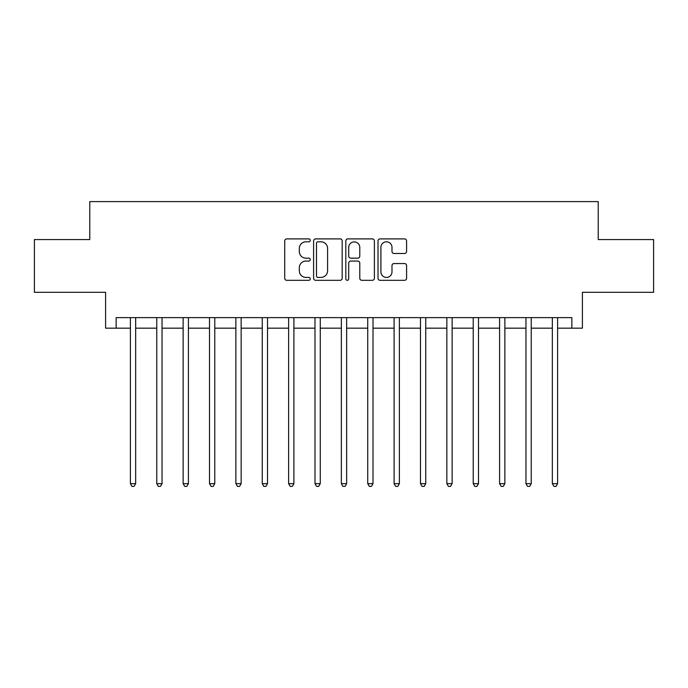 <?xml version="1.0" encoding="UTF-8"?>
<svg xmlns="http://www.w3.org/2000/svg" width="688" height="688" viewBox="0 0 688 688"><rect width="100%" height="100%" fill="white"/><g stroke="black" fill="none" stroke-linecap="round" stroke-linejoin="round"><path stroke-width="1.03" d="M310.245 240.353A1.453 1.453 0 0 0 308.8 238.899L286.793 238.899A2.073 2.073 0 0 0 284.72 240.972L284.72 278.253A2.073 2.073 0 0 0 286.793 280.317L308.8 280.317A1.453 1.453 0 0 0 310.245 278.872A1.453 1.453 0 0 0 308.8 277.419L305.945 277.419A6.631 6.631 0 0 1 299.323 270.797L299.323 267.684A6.631 6.631 0 0 1 305.945 261.062L308.8 261.062A1.453 1.453 0 0 0 310.245 259.608A1.453 1.453 0 0 0 308.8 258.163L305.945 258.163A6.631 6.631 0 0 1 299.323 251.533L299.323 248.428A6.631 6.631 0 0 1 305.945 241.806L308.8 241.806A1.453 1.453 0 0 0 310.245 240.353M404.518 253.502A2.073 2.073 0 0 0 406.591 251.43L406.591 240.972A2.073 2.073 0 0 0 404.518 238.899L380.086 238.899A2.073 2.073 0 0 0 378.013 240.972L378.013 278.253A2.073 2.073 0 0 0 380.086 280.317L404.518 280.317A2.073 2.073 0 0 0 406.591 278.253L406.591 265.62A2.073 2.073 0 0 0 404.518 263.547L394.061 263.547A2.073 2.073 0 0 0 391.988 265.62L391.988 271.88A5.538 5.538 0 0 1 386.45 277.419A5.538 5.538 0 0 1 380.911 271.88L380.911 247.345A5.538 5.538 0 0 1 386.45 241.806A5.538 5.538 0 0 1 391.988 247.345L391.988 251.43A2.073 2.073 0 0 0 394.061 253.502L404.518 253.502M116.152 328.176L116.152 317.632L571.848 317.632L571.848 328.176L582.401 328.176L582.401 292.314L653.6 292.314L653.6 239.57L598.216 239.57L598.216 201.593L89.784 201.593L89.784 239.57L34.4 239.57L34.4 292.314L105.599 292.314L105.599 328.176L130.393 328.176M342.185 240.972A2.073 2.073 0 0 0 340.121 238.899L315.68 238.899A2.073 2.073 0 0 0 313.608 240.972L313.608 278.253A2.073 2.073 0 0 0 315.68 280.317L340.121 280.317A2.073 2.073 0 0 0 342.185 278.253L342.185 240.972M347.879 238.899L372.32 238.899A2.073 2.073 0 0 1 374.392 240.972L374.392 278.253A2.073 2.073 0 0 1 372.32 280.317L361.862 280.317A2.073 2.073 0 0 1 359.79 278.253L359.79 263.134A2.073 2.073 0 0 0 357.717 261.062L350.785 261.062A2.073 2.073 0 0 0 348.713 263.134L348.713 278.872A1.453 1.453 0 0 1 347.259 280.317A1.453 1.453 0 0 1 345.815 278.872L345.815 240.972A2.073 2.073 0 0 1 347.879 238.899M135.665 328.176L156.761 328.176M162.041 328.176L183.137 328.176M188.409 328.176L209.505 328.176M214.776 328.176L235.881 328.176M241.153 328.176L262.248 328.176M267.52 328.176L288.616 328.176M293.896 328.176L314.992 328.176M320.264 328.176L341.36 328.176M346.64 328.176L367.736 328.176M373.008 328.176L394.104 328.176M399.384 328.176L420.48 328.176M425.752 328.176L446.847 328.176M452.119 328.176L473.224 328.176M478.495 328.176L499.591 328.176M504.863 328.176L525.959 328.176M531.239 328.176L552.335 328.176M557.607 328.176L571.848 328.176M317.959 241.806A1.453 1.453 0 0 0 316.506 243.251L316.506 275.974A1.453 1.453 0 0 0 317.959 277.419L320.961 277.419A6.631 6.631 0 0 0 327.591 270.797L327.591 248.428A6.631 6.631 0 0 0 320.961 241.806L317.959 241.806M359.79 247.448A5.538 5.538 0 0 0 354.251 241.909A5.538 5.538 0 0 0 348.713 247.448L348.713 256.091A2.073 2.073 0 0 0 350.785 258.163L357.717 258.163A2.073 2.073 0 0 0 359.79 256.091L359.79 247.448M135.923 317.632L135.82 317.899A2.107 2.107 0 0 0 135.665 318.682L135.665 483.664L130.393 483.664L130.393 318.682A2.107 2.107 0 0 0 130.238 317.899L130.135 317.632M135.665 483.664L134.083 486.407L131.976 486.407L130.393 483.664M162.299 317.632L162.187 317.899A2.107 2.107 0 0 0 162.041 318.682L162.041 483.664L156.761 483.664L156.761 318.682A2.107 2.107 0 0 0 156.615 317.899L156.503 317.632M162.041 483.664L160.459 486.407L158.343 486.407L156.761 483.664M188.667 317.632L188.564 317.899A2.107 2.107 0 0 0 188.409 318.682L188.409 483.664L183.137 483.664L183.137 318.682A2.107 2.107 0 0 0 182.982 317.899L182.87 317.632M188.409 483.664L186.826 486.407L184.719 486.407L183.137 483.664M215.043 317.632L214.931 317.899A2.107 2.107 0 0 0 214.776 318.682L214.776 483.664L209.505 483.664L209.505 318.682A2.107 2.107 0 0 0 209.35 317.899L209.247 317.632M214.776 483.664L213.194 486.407L211.087 486.407L209.505 483.664M241.411 317.632L241.307 317.899A2.107 2.107 0 0 0 241.153 318.682L241.153 483.664L235.881 483.664L235.881 318.682A2.107 2.107 0 0 0 235.726 317.899L235.614 317.632M241.153 483.664L239.57 486.407L237.463 486.407L235.881 483.664M267.787 317.632L267.675 317.899A2.107 2.107 0 0 0 267.52 318.682L267.52 483.664L262.248 483.664L262.248 318.682A2.107 2.107 0 0 0 262.094 317.899L261.99 317.632M267.52 483.664L265.938 486.407L263.831 486.407L262.248 483.664M294.154 317.632L294.043 317.899A2.107 2.107 0 0 0 293.896 318.682L293.896 483.664L288.616 483.664L288.616 318.682A2.107 2.107 0 0 0 288.47 317.899L288.358 317.632M293.896 483.664L292.314 486.407L290.198 486.407L288.616 483.664M320.522 317.632L320.419 317.899A2.107 2.107 0 0 0 320.264 318.682L320.264 483.664L314.992 483.664L314.992 318.682A2.107 2.107 0 0 0 314.837 317.899L314.734 317.632M320.264 483.664L318.682 486.407L316.575 486.407L314.992 483.664M346.898 317.632L346.786 317.899A2.107 2.107 0 0 0 346.64 318.682L346.64 483.664L341.36 483.664L341.36 318.682A2.107 2.107 0 0 0 341.214 317.899L341.102 317.632M346.64 483.664L345.058 486.407L342.942 486.407L341.36 483.664M373.266 317.632L373.163 317.899A2.107 2.107 0 0 0 373.008 318.682L373.008 483.664L367.736 483.664L367.736 318.682A2.107 2.107 0 0 0 367.581 317.899L367.478 317.632M373.008 483.664L371.425 486.407L369.318 486.407L367.736 483.664M399.642 317.632L399.53 317.899A2.107 2.107 0 0 0 399.384 318.682L399.384 483.664L394.104 483.664L394.104 318.682A2.107 2.107 0 0 0 393.957 317.899L393.846 317.632M399.384 483.664L397.802 486.407L395.686 486.407L394.104 483.664M426.01 317.632L425.906 317.899A2.107 2.107 0 0 0 425.752 318.682L425.752 483.664L420.48 483.664L420.48 318.682A2.107 2.107 0 0 0 420.325 317.899L420.213 317.632M425.752 483.664L424.169 486.407L422.062 486.407L420.48 483.664M452.386 317.632L452.274 317.899A2.107 2.107 0 0 0 452.119 318.682L452.119 483.664L446.847 483.664L446.847 318.682A2.107 2.107 0 0 0 446.693 317.899L446.589 317.632M452.119 483.664L450.537 486.407L448.43 486.407L446.847 483.664M478.753 317.632L478.65 317.899A2.107 2.107 0 0 0 478.495 318.682L478.495 483.664L473.224 483.664L473.224 318.682A2.107 2.107 0 0 0 473.069 317.899L472.957 317.632M478.495 483.664L476.913 486.407L474.806 486.407L473.224 483.664M505.13 317.632L505.018 317.899A2.107 2.107 0 0 0 504.863 318.682L504.863 483.664L499.591 483.664L499.591 318.682A2.107 2.107 0 0 0 499.436 317.899L499.333 317.632M504.863 483.664L503.281 486.407L501.174 486.407L499.591 483.664M531.497 317.632L531.385 317.899A2.107 2.107 0 0 0 531.239 318.682L531.239 483.664L525.959 483.664L525.959 318.682A2.107 2.107 0 0 0 525.813 317.899L525.701 317.632M531.239 483.664L529.657 486.407L527.541 486.407L525.959 483.664M557.865 317.632L557.762 317.899A2.107 2.107 0 0 0 557.607 318.682L557.607 483.664L552.335 483.664L552.335 318.682A2.107 2.107 0 0 0 552.18 317.899L552.077 317.632M557.607 483.664L556.024 486.407L553.917 486.407L552.335 483.664"/></g></svg>

